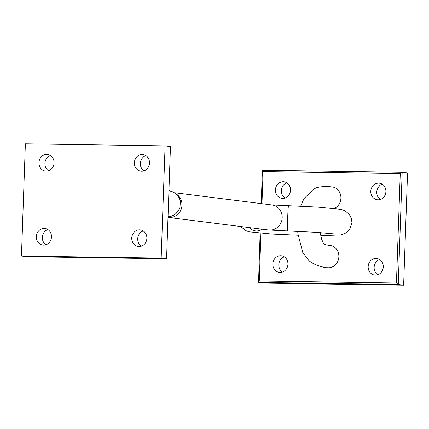 <?xml version="1.0" encoding="UTF-8"?>
<svg xmlns="http://www.w3.org/2000/svg" width="429" height="429" viewBox="0 0 429 429"><rect width="100%" height="100%" fill="white"/><g stroke="black" fill="none" stroke-linecap="round" stroke-linejoin="round"><path stroke-width="0.64" d="M288.535 205.866A12.639 0.434 91.9 0 0 288.513 205.856A12.639 0.434 91.9 0 0 287.666 218.205A12.639 0.434 91.9 0 0 287.65 231.113A12.639 0.434 91.9 0 0 287.671 231.124L287.671 231.124A12.639 0.434 91.9 0 0 287.687 231.113M249.56 227.617A12.639 10.21 88.6 0 0 255.979 230.958A12.639 10.21 88.6 0 0 256.88 230.968A12.639 10.21 88.6 0 0 261.797 229.15M174.678 192.739L271.782 204.923A12.639 12.012 99.5 0 1 271.782 204.923A12.639 12.012 99.5 0 1 282.148 218.334A12.639 12.012 99.5 0 1 269.718 230.083A12.639 12.012 99.5 0 1 268.538 229.998A12.639 12.012 99.5 0 1 268.511 229.992L315.701 232.303L335.537 234.019M176.839 194.417A12.639 12.012 99.5 0 1 181.36 208.698A12.639 12.012 99.5 0 1 169.514 217.508A12.639 12.012 99.5 0 1 168.329 217.423A12.639 12.012 99.5 0 1 168.313 217.423L168.125 217.396M271.761 204.923L317.433 207.078L341.098 209.363L344.777 210.634L349.254 214.302L351.415 218.517L351.93 222.506L349.892 229.07L345.999 232.931L340.701 234.926L320.758 235.671M174.308 214.747L173.547 215.186A12.639 12.393 -100.2 0 1 168.141 216.817M169.058 190.696L173.423 192.053L177.949 195.624L180.378 200.499L179.928 208.188L176.029 213.572L173.359 215.245A12.639 12.393 -100.2 0 1 168.157 216.398M334.384 208.376A11.208 10.124 -82.8 0 0 340.857 196.482A11.208 10.124 -82.8 0 0 332.175 186.899L326.469 186.374C320.865 186.679 317.299 187.237 315.755 188.058L314.001 188.749L303.92 198.665L300.638 206.263M323.187 243.441L323.16 243.425C324.496 244.46 326.818 245.136 330.132 245.458A11.208 10.124 97.2 0 1 338.835 257.282A11.208 10.124 97.2 0 1 328.341 267.771A11.208 10.124 97.2 0 1 327.338 267.701C325.836 267.889 322.066 266.967 316.034 264.918L311.642 262.655L308.934 260.693L302.708 252.338L297.898 233.708L297.726 231.456M283.247 181.708A8.36 7.55 -82.8 0 0 275.423 189.527A8.36 7.55 -82.8 0 0 281.917 198.343A8.36 7.55 -82.8 0 0 282.668 198.396A8.36 7.55 -82.8 0 0 290.492 190.578A8.36 7.55 -82.8 0 0 283.998 181.762A8.36 7.55 -82.8 0 0 283.247 181.708M284.99 198.032A8.36 7.55 97.2 0 1 281.445 189.865A8.36 7.55 97.2 0 1 286.899 182.824M280.663 255.722A8.36 7.55 -82.8 0 0 272.839 263.54A8.36 7.55 -82.8 0 0 279.333 272.361A8.36 7.55 -82.8 0 0 280.083 272.415A8.36 7.55 -82.8 0 0 287.907 264.596A8.36 7.55 -82.8 0 0 281.413 255.775A8.36 7.55 -82.8 0 0 280.663 255.722M282.405 272.045A8.36 7.55 97.2 0 1 278.861 263.878A8.36 7.55 97.2 0 1 284.314 256.837M376.008 258.43A8.36 7.55 -82.8 0 0 368.179 266.248A8.36 7.55 -82.8 0 0 374.673 275.069A8.36 7.55 -82.8 0 0 375.423 275.123A8.36 7.55 -82.8 0 0 383.247 267.305A8.36 7.55 -82.8 0 0 376.753 258.483A8.36 7.55 -82.8 0 0 376.008 258.43M377.751 274.753A8.36 7.55 97.2 0 1 374.201 266.586A8.36 7.55 97.2 0 1 379.66 259.55M378.635 183.119A8.36 7.55 -82.8 0 0 370.812 190.937A8.36 7.55 -82.8 0 0 377.305 199.753A8.36 7.55 -82.8 0 0 378.051 199.807A8.36 7.55 -82.8 0 0 385.875 191.988A8.36 7.55 -82.8 0 0 379.386 183.167A8.36 7.55 -82.8 0 0 378.635 183.119M380.378 199.442A8.36 7.55 97.2 0 1 376.834 191.27A8.36 7.55 97.2 0 1 382.287 184.234M403.63 285.183L263.915 283.113L258.537 282.443L398.251 284.507L403.63 285.183L407.55 172.978L402.171 172.308L398.251 284.507L396.434 283.011L400.252 173.616L402.171 172.308L262.43 170.238L402.107 172.302M400.252 173.616L263.079 171.584L262.457 170.238M261.159 203.593L262.43 170.238M260.923 233.285L259.261 280.984L258.537 282.443L260.124 233.215M45.951 244.755A8.36 7.55 97.2 0 1 42.401 236.588A8.36 7.55 97.2 0 1 47.86 229.547M44.208 228.432A8.36 7.55 -82.8 0 0 36.385 236.25A8.36 7.55 -82.8 0 0 42.873 245.072A8.36 7.55 -82.8 0 0 43.624 245.12A8.36 7.55 -82.8 0 0 51.448 237.301A8.36 7.55 -82.8 0 0 44.954 228.485A8.36 7.55 -82.8 0 0 44.208 228.432M48.536 170.742A8.36 7.55 97.2 0 1 44.986 162.57A8.36 7.55 97.2 0 1 50.445 155.534M46.793 154.419A8.36 7.55 -82.8 0 0 38.969 162.237A8.36 7.55 -82.8 0 0 45.458 171.053A8.36 7.55 -82.8 0 0 46.209 171.107A8.36 7.55 -82.8 0 0 54.033 163.288A8.36 7.55 -82.8 0 0 47.539 154.467A8.36 7.55 -82.8 0 0 46.793 154.419M143.967 170.849A8.36 7.55 97.2 0 1 140.417 162.682A8.36 7.55 97.2 0 1 145.876 155.641M142.224 154.526A8.36 7.55 -82.8 0 0 134.4 162.344A8.36 7.55 -82.8 0 0 140.894 171.166A8.36 7.55 -82.8 0 0 141.64 171.219A8.36 7.55 -82.8 0 0 149.464 163.401A8.36 7.55 -82.8 0 0 142.975 154.579A8.36 7.55 -82.8 0 0 142.224 154.526M141.339 246.166A8.36 7.55 97.2 0 1 137.789 237.998A8.36 7.55 97.2 0 1 143.243 230.958M139.591 229.842A8.36 7.55 -82.8 0 0 131.767 237.661A8.36 7.55 -82.8 0 0 138.261 246.477A8.36 7.55 -82.8 0 0 139.012 246.53A8.36 7.55 -82.8 0 0 146.836 238.712A8.36 7.55 -82.8 0 0 140.342 229.896A8.36 7.55 -82.8 0 0 139.591 229.842M170.463 146.557L166.57 258.762L170.463 146.557L165.085 145.887L161.165 258.086L21.45 256.022L25.37 143.817L165.085 145.887M26.893 256.698L166.543 258.762L161.165 258.086M26.829 256.692L21.45 256.022M263.079 171.584L261.958 203.689M259.261 280.984L396.434 283.011M253.914 231.172L256.88 230.968M168.329 217.423L268.538 229.998M298.053 235.226L272.04 234.062L249.174 231.821L245.511 230.545L240.771 226.512M323.16 243.425L323.659 243.79L321.536 239.012L320.313 232.593M166.57 258.762L26.861 256.698"/></g></svg>
